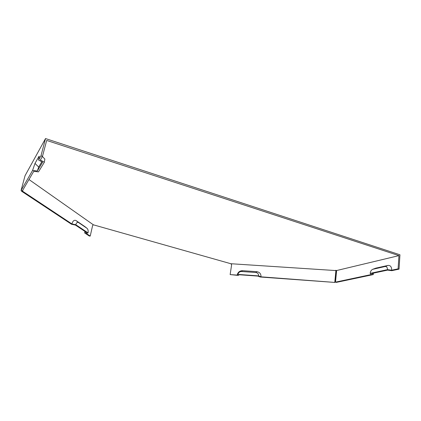 <?xml version="1.0" encoding="UTF-8"?>
<svg xmlns="http://www.w3.org/2000/svg" width="421" height="421" viewBox="0 0 421 421"><rect width="100%" height="100%" fill="white"/><g stroke="black" fill="none" stroke-linecap="round" stroke-linejoin="round"><path stroke-width="0.63" d="M391.698 270.208C391.672 266.803 390.409 265.214 387.92 265.44L385.026 266.53C386.646 266.382 387.462 267.424 387.473 269.65L391.698 270.208L398.103 268.851L398.955 255.621L46.678 140.43L42.479 156.354L40.353 160.001L44.358 162.227L38.485 171.879L33.759 171.31L22.35 190.871L21.05 190.492L25.06 175.673L45.531 138.562L40.948 155.87L38.574 160.006L39.274 156.202L38.932 156.459L39.269 156.796M44.837 159.059L44.358 162.227M38.932 156.459L34.985 163.422L32.575 170.442L37.316 171.01L38.695 167.037L41.811 161.801M373.485 273.134L373.206 274.603L336.358 282.386L335.505 282.138L371.532 274.492L370.17 273.376L387.473 269.65M45.531 138.562L399.95 254.779L399.034 269.145L391.783 270.677L387.562 270.119L371.848 273.487L373.206 274.603M32.575 170.442L21.05 190.492M258.578 275.892L260.994 276.823C261.094 273.876 259.699 272.166 256.826 271.677L242.549 270.687C239.654 270.771 237.854 272.245 237.155 275.097L237.96 274.408L258.578 275.892C258.647 273.96 257.736 272.834 255.847 272.513L241.507 271.508C239.607 271.566 238.423 272.534 237.96 274.408M260.994 276.823L334.932 282.438L336.095 270.382M84.874 226.609L76.064 220.583C74.228 219.725 72.838 220.841 71.896 223.919L75.817 224.725L88.031 232.887L86.163 233.376L90.22 236.065L92.636 225.456L93.388 224.819L230.845 263.725L335.911 270.577L334.795 282.165M230.845 263.725L231.629 264.72L230.145 274.587L237.155 275.097M76.096 220.599L78.522 222.53C77.327 221.983 76.427 222.714 75.817 224.725M88.031 232.887C88.389 230.771 88.052 229.245 87.01 228.303L78.543 222.546M28.97 179.52L93.388 224.819M22.966 189.813L22.587 191.229L71.896 223.919M84.874 231.361L84.679 232.966L86.537 232.471L75.438 225.077L71.528 224.267L21.529 191.208L21.671 190.671M385.026 266.53L372.58 269.351C371.222 270.098 370.422 271.44 370.17 273.376M387.92 265.44L375.848 268.145L372.832 269.256M334.932 282.438L260.273 277.018L257.857 276.092L239.181 274.745L238.365 275.429L230.145 274.587M335.911 270.577L335.774 270.287L336.621 270.54L398.955 255.621M336.621 270.54L335.505 282.138M398.103 268.851L399.034 269.145M84.679 232.966L89.294 236.018L90.22 236.065M37.316 171.01L42.584 162.232L38.574 160.006M42.479 156.354L40.948 155.87M22.587 191.229L21.529 191.208M34.985 163.422L38.695 167.037M256.826 271.677L255.847 272.513M242.549 270.687L241.507 271.508M84.595 226.387L87.01 228.303M375.848 268.145L372.99 269.214M44.894 159.122L42.4 156.496M78.522 222.53L76.064 220.583"/></g></svg>
